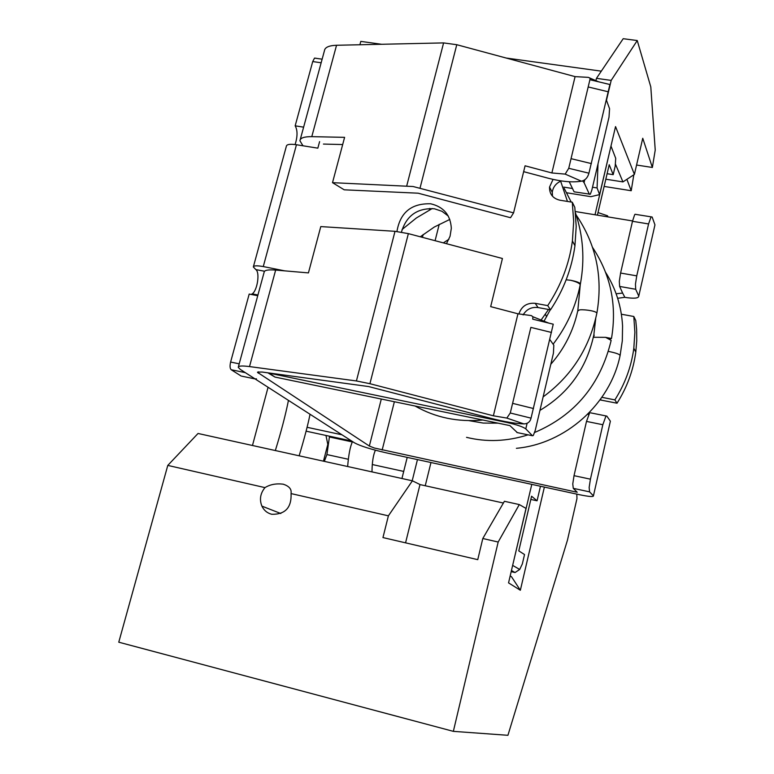 <?xml version="1.0" encoding="UTF-8"?>
<svg xmlns="http://www.w3.org/2000/svg" width="774" height="774" viewBox="0 0 774 774"><rect width="100%" height="100%" fill="white"/><g stroke="black" fill="none" stroke-linecap="round" stroke-linejoin="round"><path stroke-width="1.16" d="M306.088 431.166L351.609 440.987M307.036 427.287L341.992 434.804M510.192 575.866L511.488 576.707L520.351 590.252L508.547 582.88L526.01 508.402L519.296 504.571L498.175 542.032L453.351 731.353L118.77 642.188L167.784 465.406L198.038 433.469L412.397 480.818L420.214 484.63M576.804 494.122L576.969 498.582L567.448 540.184L507.928 735.3L453.351 731.353M607.338 216.797L607.571 215.811L607.977 216.904M520.351 590.252L544.374 487.098M252.469 445.495L268.075 387.271M401.938 478.506L407.211 457.386M359.9 44.757L360.8 41.39L381.601 44.273M519.296 504.571L504.406 501.281L482.802 538.511L477.752 559.66L382.956 537.572L388.393 515.832L291.072 493.589L291.121 492.574C291.43 488.829 288.789 486.024 283.216 484.176C276.144 483.315 270.068 484.466 264.979 487.62L167.784 465.406M388.393 515.832L412.397 480.818M405.566 542.845L419.982 484.582L503.39 503.032M412.203 480.77L417.457 459.601M607.571 215.811L598.012 212.56M615.34 163.865L622.944 181.909L634.409 174.402L642.749 138.265L652.366 167.465L655.23 150.05L650.799 86.92L637.254 40.548L623.205 38.7L596.464 78.338L611.179 80.399L637.254 40.548M325.98 435.462L327.808 444.402L323.455 461.169M264.979 487.62C260.316 493.338 259.28 499.511 261.893 506.119C263.963 510.405 267.243 513.123 271.742 514.284C285.2 514.546 291.643 507.647 291.072 493.589M566.665 192.774L590.833 196.673L599.589 194.613L597.083 187.947L592.507 187.221M563.762 187.115L572.499 188.508M622.944 181.909L605.819 179.21M652.366 167.465L636.567 165.036M606.477 100.291L611.179 80.399M597.083 187.947L598.012 163.865M599.589 194.613L615.543 126.588L634.409 174.402M604.136 186.428L631.216 190.733L633.809 174.789M626.882 179.336L631.216 190.733M595.883 80.757L596.464 78.338M498.175 542.032L482.802 538.511M430.973 462.533L425.245 485.743M540.465 486.246L537.069 500.797L531.583 496.221L518.783 550.885L524.53 554.542L522.344 563.907L519.693 569.471L515.039 572.537L511.179 571.638M531.796 484.369L512.591 565.639M610.976 146.063L595.013 214.775M597.402 215.162L609.215 164.717L613.192 174.663L615.195 166.11L615.717 158.341L611.073 146.286M512.785 565.465L519.693 569.471M511.45 570.515L515.039 572.537M607.106 173.705L613.192 174.663M537.069 500.797L530.838 499.433M329.521 436.226L326.918 454.57L324.335 461.362M257.558 372.11L262.067 372.033L368.579 386.545L490.523 418.241C504.28 421.733 515.387 423.62 523.853 423.9C527.723 423.784 530.122 421.869 531.041 418.144L553.246 324.19L548.727 323.087L532.918 316.76L532.706 319.149L548.727 323.087M551.485 332.462L530.877 327.392L510.279 412.997L531.041 418.144M238.392 366.799L264.127 272.255C264.244 270.223 268.075 269.497 275.65 270.078L308.429 272.903L320.784 226.588L395.011 231.31L408.362 233.632L369.914 383.701L493.396 415.802L506.815 418.076L510.279 412.997L530.877 327.392M408.362 233.632L502.432 258.497L490.677 306.63L517.961 313.799L531.332 315.589L532.918 316.769M369.914 383.701L356.417 380.953L249.509 366.576C241.952 365.609 238.198 365.87 238.247 367.34L240.327 369.43L354.444 442.815C360.413 446.027 371.046 449.365 386.332 452.858L579.745 494.76C588.859 496.637 593.416 497.005 593.426 495.882L610.241 421.811M257.5 372.342L369.343 446.037L374.287 448.001L577.23 492.264L573.273 488.346L589.585 491.867L593.319 495.747M302.953 145.773L299.925 140.742C300.254 137.946 304.201 136.592 311.787 136.65L344.604 137.346L332.51 182.664L413.084 186.515L513.578 212.869L510.53 217.717L418.134 193.19L344.217 189.814L332.51 182.664M621.474 314.244L633.809 316.489L634.874 332.317L633.819 348.281C631.342 366.653 625.024 383.856 614.875 399.887L601.891 397.323M616.404 293.743L622.625 293.065L624.879 297.361C633.877 298.764 638.502 298.367 638.763 296.161L654.717 225.911M636.16 214.408L635.019 214.282L634.545 215.017L632.484 221.296L620.593 273.048L619.316 281.291L619.626 286.438L622.625 293.065M575.343 211.534L632.571 220.948M588.569 414.796L587.911 414.051M633.809 316.489L635.764 320.552L636.625 329.482L636.741 340.763L635.793 352.073C633.335 370.282 627.075 387.329 617.023 403.215L600.044 399.906M588.704 414.487L588.395 413.558M617.894 298.251L624.666 297.322M614.875 399.887L617.023 403.215M590.601 412.842L606.826 416.102L610.28 421.037M605.868 416.296L602.83 424.723L590.427 479.174L589.149 487.446L589.585 491.867M589.595 413.026L586.499 421.414L574.027 475.671L572.77 483.924L573.273 488.346M620.593 273.048L636.75 275.863L635.454 284.135L635.696 289.273L638.685 295.929M635.019 214.282L652.134 217.01L654.872 224.624M651.05 216.904L648.573 223.947L636.75 275.863M590.078 78.319L589.914 79.712L598.554 81.792L588.317 77.361L575.082 76.626L456.776 44.708L443.599 42.909L336.545 45.269C328.95 45.55 324.925 47.33 324.461 50.629L300.215 139.678M323.445 144.07L342.688 144.544M575.082 76.626L551.881 172.96L525.082 165.8L513.578 212.869M551.881 172.96L565.175 174.111L581.39 181.184C572.76 182.645 561.76 181.667 548.389 178.262L523.65 171.654M565.175 174.111L568.745 168.297L589.914 79.712L568.745 168.297L588.937 173.192L609.902 84.521L607.735 83.998M598.554 81.792L609.902 84.521M581.39 181.184C585.125 180.419 587.64 177.759 588.937 173.192M303.621 127.159L295.165 125.833C297.651 130.206 297.642 136.447 295.117 144.544M241.846 376.183L255.12 378.941L245.358 372.662L231.194 369.73C229.917 368.482 229.723 365.928 230.613 362.048L249.189 294.072L257.742 295.707M255.12 378.941L256.436 378.796M322.129 59.182L314.525 58.098L312.725 61.562L295.165 125.833M241.159 376.038L231.194 369.73M253.427 266.614L286.39 146.131C286.844 144.312 290.202 143.848 296.461 144.738L263.266 266.566C256.958 265.482 253.649 265.608 253.33 266.953L255.875 269.613C260.103 272.477 257.345 290.647 252.198 293.888L251.124 294.439M314.515 58.098L316.208 58.273M553.042 179.404L549.54 187.047C549.385 194.081 552.82 198.463 559.834 200.195L572.286 202.227L574.811 207.345L576.204 226.414L574.947 245.755C571.812 268.559 563.675 289.921 550.508 309.832L538.075 307.559C531.544 306.785 526.552 309.242 523.108 314.931M268.655 373.31L275.012 377.083L509.902 425.603L517.322 432.608M561.285 180.923C556.071 183.157 553.062 186.94 552.259 192.271L552.51 196.267M448.262 216.023L442.002 211.312L434.456 208.787C417.409 207.819 406.408 215.588 401.435 232.113M550.508 309.832L547.721 305.614L535.182 303.321C526.968 302.653 521.531 306.223 518.861 314.031M267.194 372.739L506.699 422.43C516.606 424.626 522.972 426.774 525.788 428.883L532.473 435.752L516.897 432.521M284.735 270.861L263.266 266.566M296.461 144.738L317.833 148.163L319.604 141.623M574.918 191.952L574.095 191.826L569.248 181.755M547.721 305.614C561.015 285.519 569.238 263.963 572.412 240.956L573.679 221.461L572.286 202.227M446.463 243.704L450.052 236.283L451.329 228.32C450.516 215.017 443.647 206.842 430.712 203.794C411.42 203.233 400.168 212.463 396.946 231.474M549.811 339.525L553.816 345.185L553.429 353.137L535.211 430.489L533.296 435.491L532.473 435.752M606.41 100.088L609.564 108.718L609.012 117.155L591.8 190.24L590.31 194.245L574.095 191.826M582.561 180.874L584.07 182.635L589.391 194.284M539.952 410.355C568.513 393.376 586.411 368.492 593.648 335.713L594.2 335.113L593.552 337.28L605.607 337.348L611.479 338.48L609.554 339.06M593.552 337.28L605.607 337.348L611.16 340.367C600.518 384.562 575.014 415.261 534.67 432.463M553.12 344.198C566.713 326.464 575.759 306.601 580.258 284.619L580.384 283.981C580.074 282.781 576.833 281.543 570.661 280.285C575.633 281.475 578.807 282.858 580.181 284.435L580.132 285.248M566.162 279.791L570.661 280.285L566.152 279.801M545.36 314.244L546.599 316.827M541.713 320.397L541.442 319.604M403.022 43.799L394.247 43.992M506.157 58.031L601.311 71.16M403.709 471.424L372.265 464.526M348.213 459.243L326.918 454.57M352.383 441.944L329.627 437.029M533.509 408.527L512.717 403.38M506.815 418.076L523.853 423.9M517.951 313.799L493.386 415.802M258.632 371.81L258.274 373.136M381.301 399.036L369.343 446.037M429.802 208.419L429.396 209.996M423.155 234.522L422.44 237.357M439.235 224.296L435.085 240.695M394.372 401.735L382.143 450.071M600.566 399.191L601.175 400.071M574.027 475.671L590.427 479.174M619.626 286.438L635.696 289.273M586.499 421.414L602.83 424.723M632.484 221.296L648.573 223.947M336.545 45.269L311.787 136.65M443.599 42.909L406.747 185.828M456.776 44.708L420.05 188.024M590.078 78.193L592.845 79.509M608.364 91.816L588.317 86.988M591.394 163.595L571.183 158.699M275.65 270.078L249.509 366.576M395.011 231.31L356.417 380.953M312.725 61.562L321.152 62.771M264.553 271.239L255.875 269.613M239.205 363.819L230.613 362.048M538.075 307.559L535.182 303.321M275.012 377.083L269.816 373.61M506.699 422.43L506.835 421.869M584.07 182.635L584.747 179.781M525.788 428.883L527.104 423.31M620.013 355.905L619.926 355.227C619.103 354.037 615.262 352.77 608.422 351.406M550.798 364.293C564.352 348.697 573.321 330.962 577.704 311.08L579.242 310.035C580.781 309.194 594.713 310.306 596.899 312.996L596.802 313.489M280.827 513.52L261.893 506.119M375.39 450.207C373.232 454.957 372.101 462.184 371.994 471.888M352.528 441.586C350.254 446.153 348.629 454.464 347.642 466.509M310.035 414.254C308.062 424.307 304.434 438.152 299.141 455.799M288.45 400.371C285.548 414.932 281.185 431.65 275.331 450.545M633.819 348.281L635.793 352.073M593.426 495.882L610.376 421.211M638.763 296.161L654.949 224.895M257.945 294.991L252.198 293.888M552.259 192.271L549.54 187.047M574.947 245.755L572.412 240.956M605.597 272.332C615.843 288.576 621.503 306.446 622.567 325.951L622.315 340.763L620.1 355.508C610.193 404.202 565.233 443.899 516.393 448.31M420.282 236.786L434.32 227.014L449.81 219.429M595.738 318.414L593.793 335.268M611.479 338.48C617.101 305.295 610.802 274.954 592.574 247.457M432.25 208.516L416.373 217.978L402.045 229.549M415.106 406.021C435.491 417.66 458.073 422.323 482.85 420.011M543.125 396.878C571.531 376.058 589.449 348.097 596.899 312.996C603.081 277.053 596.164 244.371 576.146 214.959M577.81 310.616L580.268 284.609M550.275 309.793L543.977 321.287M567.448 201.443L560.647 181.184M548.553 309.474L541.036 320.126M564.246 188.44L571.202 202.053M575.508 213.043C583.248 236.118 584.873 259.764 580.384 283.981M528.062 434.843C507.134 441.461 486.623 442.293 466.529 437.339M498.127 423.165L483.286 423.078L468.967 420.64M448.93 239.253L443.338 242.881"/></g></svg>
